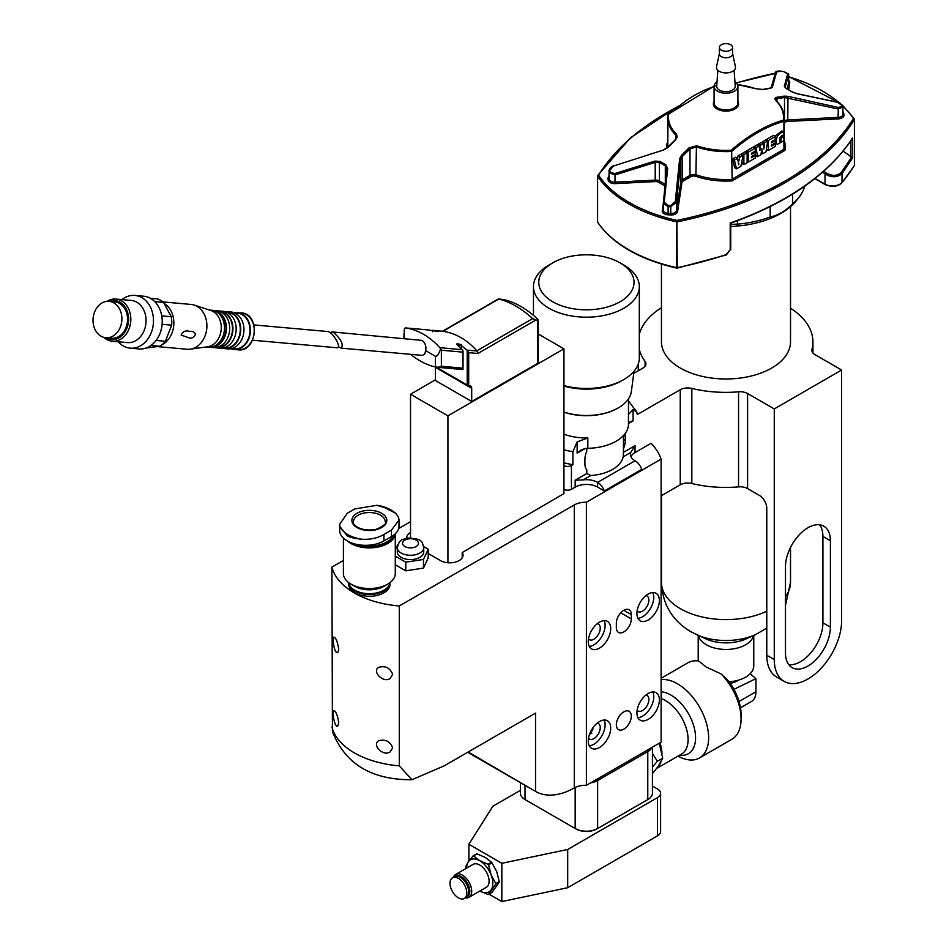 <?xml version="1.0" encoding="UTF-8"?>
<svg xmlns="http://www.w3.org/2000/svg" width="949" height="949" viewBox="0 0 949 949"><rect width="100%" height="100%" fill="white"/><g stroke="black" fill="none" stroke-linecap="round" stroke-linejoin="round"><path stroke-width="1.42" d="M652.426 753.387L657.372 761.3L652.426 767.041M652.426 773.625L658.238 766.282L662.71 758.215L657.372 761.3M662.71 758.215L659.27 743.221M733.968 689.354L755.926 678.642L755.926 691.75A21.175 12.218 60 0 1 751.537 701.441L740.481 707.824M730.267 683.292A15.872 9.17 0 0 0 738.417 680.172M755.926 678.642L750.113 673.766M729.188 681.75A27.782 16.038 0 0 0 753.767 665.818L753.767 635.415M747.598 393.527L747.598 488.593L759.295 495.342A10.581 6.109 60 0 1 766.78 508.308L766.78 655.237L774.265 659.555L774.265 408.924L747.598 393.527A10.581 6.109 -0 0 0 738.547 391.807A87.32 50.416 180 0 1 691.821 388.426A10.581 6.109 -0 0 0 680.243 389.742L637.301 414.535L636.803 411.949L628.475 400.964M774.265 408.924L841.621 370.027L814.954 354.629A10.581 6.109 -0 0 1 811.858 350.311A10.581 6.109 -0 0 1 811.976 349.41L811.976 351.213M633.742 373.372L642.817 368.141A10.581 6.109 -0 0 0 645.913 363.823A10.581 6.109 -0 0 0 645.095 361.45A87.32 50.416 180 0 1 639.318 349.683M639.318 334.202A87.32 50.416 180 0 1 661.453 307.737M790.517 308.211A87.32 50.416 180 0 1 812.937 341.937A87.32 50.416 180 0 1 811.976 349.41M661.453 264.083L661.453 341.723A64.532 37.26 -0 0 0 680.35 368.07A64.532 37.26 -0 0 0 750.683 376.148A64.532 37.26 -0 0 0 790.517 341.723L790.517 206.621M774.265 659.555A47.628 27.497 120 0 0 784.123 681.358A47.628 27.497 120 0 0 820.826 668.594A47.628 27.497 120 0 0 841.621 620.658L841.621 370.027M785.487 566.648A31.756 18.328 -60 0 1 799.355 534.69A31.756 18.328 -60 0 1 823.815 526.185A31.756 18.328 -60 0 1 830.399 540.716L830.399 627.147A31.756 18.328 -60 0 1 816.531 659.104A31.756 18.328 -60 0 1 792.059 667.61A31.756 18.328 -60 0 1 785.487 653.066L785.487 566.648M766.78 655.237A47.628 27.497 120 0 0 776.638 677.04L784.123 681.358M819.628 524.797A31.756 18.328 120 0 1 822.913 536.399L822.913 622.817L830.399 627.147M788.773 664.668A31.756 18.328 120 0 0 811.454 652.046A31.756 18.328 120 0 0 822.913 622.817M747.598 488.593A10.581 6.109 -0 0 0 738.547 486.873A87.32 50.416 -0 0 1 691.821 483.504A10.581 6.109 -0 0 0 680.243 484.809L661.239 495.781M661.121 517.454L661.121 459.114L586.399 502.258L586.399 785.298L661.121 742.165L661.121 517.454M648.143 719.401A15.872 9.17 -60 0 1 640.207 720.184A15.872 9.17 -60 0 1 640.207 701.857A15.872 9.17 -60 0 1 656.079 692.687A15.872 9.17 -60 0 1 658.523 705.415A15.872 9.17 -60 0 1 648.143 719.401M599.495 747.492A15.872 9.17 -60 0 1 591.559 748.275A15.872 9.17 -60 0 1 591.559 729.947A15.872 9.17 -60 0 1 607.431 720.777A15.872 9.17 -60 0 1 609.863 733.494A15.872 9.17 -60 0 1 599.495 747.492M599.495 648.096A15.872 9.17 -60 0 1 591.559 648.891A15.872 9.17 -60 0 1 591.559 630.551A15.872 9.17 -60 0 1 607.431 621.381A15.872 9.17 -60 0 1 609.863 634.11A15.872 9.17 -60 0 1 599.495 648.096M648.143 620.017A15.872 9.17 -60 0 1 640.207 620.8A15.872 9.17 -60 0 1 640.207 602.461A15.872 9.17 -60 0 1 656.079 593.303A15.872 9.17 -60 0 1 658.523 606.02A15.872 9.17 -60 0 1 648.143 620.017M623.825 729.129A10.581 6.109 -60 0 1 618.534 729.651A10.581 6.109 -60 0 1 618.534 717.42A10.581 6.109 -60 0 1 629.116 711.311A10.581 6.109 -60 0 1 630.741 719.793A10.581 6.109 -60 0 1 623.825 729.129M631.31 614.608L631.31 618.938A10.581 6.109 -60 0 1 626.684 629.59A10.581 6.109 -60 0 1 618.534 632.425A10.581 6.109 -60 0 1 616.34 627.574L616.34 623.256A10.581 6.109 -60 0 1 620.954 612.603A10.581 6.109 -60 0 1 629.116 609.768A10.581 6.109 -60 0 1 631.31 614.608L623.825 610.29M590.231 732.569A6.513 3.76 180 0 1 591.796 733.518M388.948 508.878L376.919 505.295L354.748 508.961L347.263 513.279L339.671 524.358L339.956 526.636L347.263 535.865C350.228 537.442 355.068 538.569 361.771 539.234C370.169 539.744 377.56 538.154 383.942 534.453L391.427 530.123L399.019 520.04L398.734 517.893L396.053 513.492L392.388 510.859M357.002 513.279A17.462 10.083 0 0 0 357.002 527.537A17.462 10.083 0 0 0 381.7 527.537A17.462 10.083 0 0 0 381.7 513.279A17.462 10.083 0 0 0 357.002 513.279M399.019 520.04L399.019 526.019A25.931 14.97 180 0 1 391.427 536.612L383.942 540.93A25.931 14.97 180 0 1 355.685 544.18A25.931 14.97 180 0 1 339.671 530.349L339.671 524.358M359.22 544.856A25.03 14.449 0 0 0 387.05 541.855A25.03 14.449 0 0 0 393.621 535.177M354.689 543.931A25.398 14.662 0 0 0 387.311 542.318A25.398 14.662 0 0 0 394.321 534.619M349.457 542.057A25.398 14.662 0 0 0 376.539 547.004A25.398 14.662 0 0 0 394.63 534.358M347.678 541.167A25.931 14.97 0 0 0 376.053 547.395A25.931 14.97 0 0 0 395.235 533.812M343.408 538.095L343.408 573.552A25.931 14.97 0 0 0 351.011 584.145A25.931 14.97 0 0 0 387.678 584.145A25.931 14.97 0 0 0 395.282 573.552L395.282 533.777M351.011 584.145L354.748 586.304A20.641 11.922 0 0 0 383.942 586.304L387.678 584.145M348.769 582.662A20.641 11.922 0 0 0 354.748 590.195A20.641 11.922 0 0 0 383.942 590.195A20.641 11.922 0 0 0 389.932 582.662M354.938 590.302A20.107 11.613 0 0 0 355.128 590.408A20.107 11.613 0 0 0 383.562 590.408L383.562 590.408A20.107 11.613 0 0 0 383.752 590.302M383.942 591.061A20.641 11.922 0 0 0 389.992 582.627L389.992 584.359A20.641 11.922 180 0 1 369.351 596.28A20.641 11.922 180 0 1 348.71 584.359L348.71 582.627A20.641 11.922 0 0 0 361.45 593.647A20.641 11.922 0 0 0 383.942 591.061M792.581 194.165L792.581 203.964C785.108 211.295 777.634 215.613 770.161 216.93L770.161 206.621M730.73 224.415L737.432 224.142L737.1 226.076A77.628 44.817 0 0 0 768.512 219.207A77.628 44.817 0 0 0 790.92 206.265A77.628 44.817 0 0 0 796.852 200.014L798.939 197.309A79.918 46.133 0 0 0 804.799 186.111M737.1 226.076L730.73 226.586M792.581 203.988A79.918 46.133 0 0 0 798.939 197.309M737.432 220.761L737.432 224.142A79.918 46.133 0 0 0 770.161 216.93M678.037 756.092A44.093 25.457 -120 0 0 699.496 757.954L731.94 739.224A44.093 25.457 -120 0 0 741.074 719.034A44.093 25.457 -120 0 0 721.169 673.98L706.341 667.088L698.618 660.967A44.093 25.457 -120 0 0 687.847 662.853L661.121 678.286M721.169 673.98L728.915 681.394A38.802 22.396 -120 0 1 741.074 714.716L741.074 719.034M721.311 50.155A6.619 3.82 180 0 1 719.366 47.45A6.619 3.82 180 0 1 725.985 43.63A6.619 3.82 180 0 1 732.604 47.45A6.619 3.82 180 0 1 728.512 50.973A6.619 3.82 180 0 1 721.311 50.155M783.921 121.342C766.401 126.241 748.986 136.3 731.667 151.52L731.216 150.25C748.547 135.209 765.902 125.185 783.269 120.203L783.921 121.27L783.921 149.254L784.942 150.393A59.277 34.223 0 0 0 784.206 140.405M731.667 151.52L732.154 180.879L784.942 150.393M783.791 131.994C782.534 131.591 780.339 133.05 777.219 136.336C775.831 141.211 775.891 143.868 777.385 144.307L783.921 140.76L783.921 136.609L780.944 138.329L780.944 140.772C779.509 144.212 778.5 135.09 783.791 135.185L783.791 131.994L781.917 130.915L774.87 136.265M775.143 142.943L777.385 144.307M767.67 140.927L764.609 142.694L764.04 147.285A18.446 10.653 120 0 0 763.945 149.017L763.779 148.186A4.365 2.515 120 0 0 763.708 147.475L763.043 143.596L760.635 144.983L759.983 149.42A7.473 4.318 120 0 0 759.912 150.31L759.058 145.897L755.973 147.676L757.599 156.68L760.932 154.758L761.833 148.732A8.078 4.662 120 0 0 761.964 149.871L762.676 153.75L766.033 151.816L767.67 140.927L765.807 139.847L762.735 141.615L762.521 143.299M759.058 145.897L757.183 144.817L754.099 146.597L754.265 147.486M754.941 151.223L755.096 152.042M755.285 153.133L755.736 155.6L757.599 156.68M763.043 143.596L761.169 142.516L758.761 143.904L758.512 145.588M747.136 152.777L743.874 154.663L743.874 164.604L747.136 162.73L747.136 152.777L745.262 151.698L742.011 153.584L742.011 154.438M742.011 160.761L742.011 163.525L743.874 164.604M755.285 148.08L748.381 152.065L748.381 162.006L755.285 158.02L755.285 155.494L751.478 157.7L751.478 156.609L755.285 154.414L755.285 152.16L751.478 154.355L751.478 153.228L755.285 151.021L755.285 148.08L753.411 147L746.519 150.974L746.519 152.421M775.309 136.514L768.417 140.499L768.417 150.44L775.309 146.454L775.309 143.94L771.501 146.134L771.501 145.043L775.309 142.848L775.309 140.594L771.501 142.801L771.501 141.662L775.309 139.467L775.309 136.514L773.447 135.434L766.543 139.42L766.543 140.274M766.543 148.435L766.543 149.361L768.417 150.44M738.049 155.873L737.622 158.305L735.748 157.202L732.486 159.076L734.68 167.759L736.554 168.839L740.896 166.324L743.138 155.09L739.923 156.953L738.049 155.873L741.264 154.011L743.138 155.09M689.021 147.854L696.768 145.79L696.424 146.941L689.994 148.922L689.994 175.399L682.438 179.752A5.291 3.061 0 0 0 680.908 181.65L676.507 210.702L676.507 202.256L670.777 206.645L670.777 213.478A5.291 3.061 0 0 0 676.507 210.702A1.056 0.866 8.6 0 0 677.562 211.627L681.963 182.564A1.056 0.866 8.6 0 1 680.908 181.65L680.908 159.574L676.507 202.256A1.056 0.617 5.8 0 0 675.308 201.579L679.638 158.886L681.477 155.339A10640.639 7643.258 -67.2 0 1 689.021 147.854L689.994 148.922A11048.092 6378.644 120 0 0 682.438 156.419L680.908 159.574A1.056 0.641 6 0 0 679.638 158.886M776.14 100.914A1.056 0.747 134.4 0 0 775.535 100.309L774.74 98.388L776.496 97.344A10640.639 6771.329 -74.1 0 1 784.04 96.122L787.978 96.335L838.335 107.462L842.19 106.418A417.857 31.056 -92.7 0 0 841.953 105.173L837.362 102.267L797.124 93.761L792.071 91.911A246.55 143.928 -119.4 0 0 786.152 88.494L784.301 86.347L787.765 73.631L783.898 71.661A417.857 341.094 -171.3 0 0 781.264 71.234L776.662 71.851L772.332 87.296L770.505 88.316A10640.639 5248.195 132.5 0 0 762.949 89.526L755.202 88.577A57.521 33.203 180 0 0 737.527 84.651M716.78 85.374L703.565 90.57L694.597 95.208L686.424 100.392L668.049 114.722A58.221 33.606 0 0 0 667.764 117.996A58.221 33.606 0 0 0 675.83 135.066L675.83 138.957M668.701 114.165A57.521 33.203 180 0 0 676.435 134.046L677.23 136.905L675.474 140.025A10640.639 4376.266 125.5 0 0 667.93 147.522L663.992 149.847L613.635 165.98L609.78 170.239A417.857 28.6 86.9 0 1 610.017 172.042L614.608 173.608L654.846 161.093L659.899 161.389A246.55 140.749 59.4 0 1 662.865 163.062A246.55 140.749 59.4 0 1 665.818 164.806L667.669 168.495L664.205 202.232L668.072 205.565A417.857 338.639 8.6 0 1 670.706 205.411L675.308 201.579M822.676 172.125L825.013 173.952C831.656 177.771 837.326 177.653 842.024 173.584L852.629 157.854L852.629 137.925L851.265 139.147M725.914 254.83L730.22 249.741L730.22 222.956A291.082 168.056 0 0 0 852.629 137.925L852.368 138.542C828.145 174.675 787.599 202.884 730.718 223.181L730.73 249.219A1.056 0.617 180 0 1 730.22 249.741M732.545 53.452A6.619 3.82 180 0 1 732.604 53.927A6.619 3.82 180 0 1 728.512 57.462A6.619 3.82 180 0 1 721.311 56.632A6.619 3.82 180 0 1 719.366 53.927L719.366 47.45M732.604 53.69L735.439 66.727A9.526 5.504 180 0 1 730.172 72.349A9.526 5.504 180 0 1 719.247 71.305A9.526 5.504 180 0 1 716.531 66.727L719.366 53.69M734.135 70.262L735.238 86.122A9.265 5.35 180 0 1 729.698 91.234A9.265 5.35 180 0 1 719.437 90.119A9.265 5.35 180 0 1 716.732 86.122L717.835 70.262M734.941 81.804A11.91 6.88 180 0 1 737.895 86.335A11.91 6.88 180 0 1 730.54 92.694A11.91 6.88 180 0 1 717.563 91.199A11.91 6.88 180 0 1 714.075 86.335A11.91 6.88 180 0 1 717.029 81.804M852.629 157.854L843.139 151.128M842.914 107.261A1.056 0.925 169.5 0 0 842.902 107.118L838.097 108.969L784.503 97.498A11048.092 6378.644 120 0 0 776.946 98.72L775.428 99.645L775.962 100.475C781.395 105.837 784.135 111.674 784.206 117.996L784.206 145.98A58.221 33.606 0 0 1 783.921 149.254L731.667 179.42A58.221 33.606 0 0 1 696.424 174.924A5.291 3.061 0 0 0 689.994 175.399A1.056 0.617 60 0 0 690.742 176.692L683.185 181.057A4.235 2.444 0 0 0 681.963 182.564M775.463 72.8A1.056 1.008 16.5 0 1 775.511 72.539C775.606 71.258 777.516 70.807 781.264 71.199L783.91 71.614L788.643 74.686A1.056 1.008 -164 0 0 787.765 73.631M670.706 205.411L670.777 206.645A416.326 338.627 -171.4 0 0 668.143 206.799L663.304 203.181L663.304 210.31A5.291 3.061 0 0 0 668.143 213.347L668.072 205.565M664.205 202.232A1.056 0.629 -174.1 0 0 663.327 202.754L666.839 169.1L665.308 165.885L665.308 183.596M659.899 161.389A1.056 0.617 119.1 0 0 659.425 162.493L655.213 162.386L655.213 180.12L615.023 182.149L615.023 174.924L609.282 172.825L609.282 179.373A5.291 3.061 0 0 0 615.023 182.149L615.118 183.62L655.308 181.591L655.213 180.12A5.291 3.061 0 0 1 659.425 180.998L659.425 162.493A244.569 141.199 -120 0 1 665.308 165.885A1.056 0.605 120.8 0 1 665.818 164.806M610.017 172.042A1.056 0.771 172.7 0 0 609.282 172.825A416.326 29.621 -92.9 0 0 609.056 171.022L609.033 177.582A5.291 3.061 0 0 0 609.056 177.854L609.056 171.022A1.056 0.783 172.7 0 1 609.78 170.239M676.542 136.917L675.83 135.066A1.056 0.747 134.4 0 1 676.435 134.046M841.205 172.552C836.971 176.217 831.87 176.289 825.891 172.742L825.013 173.952L825.013 184.142A10.581 6.109 0 0 0 842.024 182.481L842.024 173.584A1.056 0.735 -142.5 0 0 841.205 172.552L851.431 157.439M667.764 142.86L667.028 143.275A59.277 34.223 0 0 0 666.756 148.091M815.108 178.424L825.013 184.142A1.056 0.617 120 0 0 825.239 184.616C832.107 187.309 837.659 186.728 841.882 182.896A1.056 0.783 40 0 0 842.024 182.481A291.082 168.056 0 0 0 854.397 165.375A1.056 0.819 31.5 0 1 854.029 165.968M597.989 222.671A1.056 0.807 -33.7 0 1 597.585 222.066A137.605 79.443 0 0 0 676.53 267.642L677.254 267.654L676.91 220.405A290.026 167.439 0 0 0 853.4 118.506A1.056 0.819 31.5 0 1 854.397 119.574A1.056 0.617 -0 0 0 854.397 119.147A1.056 0.807 146.3 0 0 854.29 118.779L854.29 118.779A1.056 0.807 146.3 0 0 853.4 118.506A136.549 78.838 0 0 0 842.676 105.897A1.056 0.937 169.4 0 0 841.953 105.173M775.274 73.322A136.549 78.838 0 0 0 775.06 73.275L775.297 73.109A1.056 1.056 0 0 0 774.859 73.097L775.06 73.275A290.026 167.439 0 0 0 736.448 83.049M774.716 73.559L736.258 82.871M677.135 107.047A290.026 167.439 0 0 0 598.57 175.174A1.056 0.819 -148.5 0 0 597.573 175.838A1.056 0.617 0 0 0 597.585 176.253A1.056 0.807 -33.7 0 1 598.57 175.174A136.549 78.838 0 0 0 676.91 220.405L676.53 267.642A1.056 0.617 180 0 0 677.254 267.654A291.082 168.056 0 0 0 726.448 254.498M854.397 164.972A1.056 0.617 180 0 1 854.397 165.375L854.397 119.574A291.082 168.056 0 0 1 677.254 221.841A1.056 0.617 0 0 1 676.53 221.841A137.605 79.443 0 0 1 597.585 176.253L597.585 222.066A1.056 0.617 180 0 1 597.514 221.841A1.056 1.056 0 0 0 597.692 222.434L597.692 222.434C612.959 244.154 639.294 259.374 676.673 268.104A1.056 1.056 0 0 0 677.123 268.104L726.258 254.973L730.73 249.219A1.056 0.617 180 0 0 730.422 248.792M762.261 89.609A1.056 0.783 80.8 0 1 762.949 89.526M769.769 88.423A1.056 0.783 80.9 0 1 770.505 88.316M755.475 88.66L762.557 89.467L771.146 87.901A1.056 1.008 15.1 0 1 772.332 87.296M771.146 87.901L775.499 72.551A1.056 1.008 16.5 0 1 776.662 71.851M663.992 149.847L613.789 165.921M613.635 165.98L613.623 165.695C610.942 166.763 609.412 168.436 609.033 170.713M788.666 74.52L788.666 81.638A5.291 3.061 0 0 1 788.643 81.911L788.643 74.686L785.131 87.379A1.056 0.996 -165.2 0 0 784.301 86.347M614.608 173.608L615.023 174.924L655.213 162.386L654.846 161.093M842.866 106.988A416.326 29.621 87.1 0 0 842.688 106.027A1.056 0.937 169.4 0 0 842.665 105.873L842.902 107.13A1.056 0.925 169.5 0 0 842.19 106.418M667.669 168.495A1.056 0.652 -173.9 0 0 666.839 169.1M666.862 168.697L663.327 202.754A1.056 0.629 -174.1 0 0 663.327 202.813M842.937 107.486L842.937 114.366A5.291 3.061 0 0 1 838.097 117.403L838.335 107.462M842.937 113.121A1.056 0.866 171.4 0 0 843.732 113.382L843.969 114.912A6.346 3.666 0 0 1 838.192 118.886L838.097 117.403L787.777 119.954L787.978 96.335M838.192 118.886L787.872 121.425L787.777 119.954A5.291 3.061 0 0 0 784.503 120.831L784.503 97.498A1.056 0.783 -99.1 0 0 784.04 96.122M776.946 101.484L776.946 98.72A1.056 0.783 -99.2 0 0 776.496 97.344M681.477 155.339L682.438 156.419L682.438 179.752A1.056 0.617 60 0 0 683.185 181.057M667.764 124.604L667.764 121.425M667.764 126.264L667.764 130.404M739.923 156.953L738.452 162.232M738.844 163.548A37.663 21.744 -60 0 1 738.749 164.77L738.69 164.735M738.749 164.77L737.61 158.281L734.36 160.156L732.486 159.076M734.36 160.156L736.554 168.839M783.921 136.609L782.32 135.695M780.944 138.329L779.793 137.664M779.853 141.176L780.944 140.772L779.461 139.918M768.417 140.499L766.543 139.42M775.309 143.94L774.372 143.394M775.309 140.594L774.337 140.025M760.635 144.983L758.761 143.904M755.973 147.676L754.099 146.597M762.676 153.75L761.217 152.908M764.609 142.694L762.735 141.615M748.381 152.065L746.519 150.974M748.381 162.006L747.136 161.283M755.285 155.494L754.348 154.96M755.285 152.16L754.301 151.591M743.874 154.663L742.011 153.584M699.496 757.954A44.093 25.457 -120 0 0 708.63 737.764A44.093 25.457 -120 0 0 692.663 697.124A44.093 25.457 -120 0 0 661.121 679.674M535.936 319.979L532.662 318.603A85.742 49.502 -120 0 0 498.783 299.054L442.981 331.272C455.686 333.253 466.967 339.766 476.849 350.822L477.905 353.491L535.936 319.979L537.62 320.193L537.561 318.959L537.62 320.193A2.112 1.222 -0 0 1 537.561 320.228L537.561 363.443L471.7 401.463L471.7 388.307A5.291 3.061 120 0 0 470.597 385.887A5.291 3.061 120 0 0 469.826 385.638L467.205 385.045L436.042 367.049M330.501 332.897L331.972 331.901L422.044 340.418C425.223 342.743 426.433 346.148 425.662 350.62L424.689 354.202L422.103 355.365L341.13 348.129L338.318 346.753M331.972 331.901L333.657 332.518C341.32 339.623 343.811 344.819 341.13 348.129M471.7 401.463L435.401 380.502L435.401 367.346A5.291 3.061 120 0 0 435.377 366.931M537.561 318.959A81.507 47.059 60 0 0 504.251 299.73L499.637 299.03M428.094 329.932L438.201 331.581L432.637 330.335L432.4 331.711M477.905 353.491L468.699 352.66L466.92 350.098L459.53 344.096L456.92 343.858L456.92 344.57L462.721 350.039L462.721 352.126L441.38 350.228L439.826 347.678C429.6 336.48 418.201 329.896 405.603 327.927L404.393 328.508L403.847 338.318M432.697 330.347L442.744 331.237L432.637 330.335M462.721 369.517L462.721 368.153L462.483 369.529L435.401 366.931C427.252 365.235 419.007 361.035 410.668 354.345M462.721 350.039L462.721 368.153L441.38 366.243L438.07 367.346M462.483 369.529L438.296 367.358M440.466 349.339C438.628 354.428 436.931 356.729 435.401 356.243L425.662 350.62M404.713 338.402L403.847 334.084M538.178 319.896L538.178 362.577A2.112 1.222 180 0 1 537.561 363.443M661.987 753.803A31.756 18.328 -120 0 0 660.006 742.806M656.874 768.144A31.756 18.328 -120 0 0 660.824 762.189M652.426 786.045L657.503 788.975A10.581 6.109 180 0 1 660.599 793.293A10.581 6.109 180 0 1 657.503 797.611L567.692 849.474L501.843 863.305L468.877 844.278L492.839 806.259L520.372 790.363M466.837 893.009A11.91 6.88 60 0 1 464.369 898.454A11.91 6.88 60 0 1 452.459 891.586A11.91 6.88 60 0 1 452.459 877.837A11.91 6.88 60 0 1 461.629 881.028A11.91 6.88 60 0 1 466.837 893.009M477.027 853.898A21.175 12.218 60 0 0 476.552 853.946L473.1 855.939L468.403 861.716A18.529 10.7 60 0 1 479.743 860.707L473.575 855.903L477.027 853.898L485.354 857.469L491.523 862.273A21.175 12.218 60 0 1 491.997 862.855L496.695 871.573L499.245 881.538L495.793 883.531L491.084 874.812L488.545 864.859L491.997 862.855M491.523 862.273L488.071 864.266L479.743 860.707A18.529 10.7 60 0 1 491.084 874.812A18.529 10.7 60 0 1 491.084 889.937A18.529 10.7 60 0 1 479.874 891.028M488.071 864.266A21.175 12.218 60 0 1 488.545 864.859M488.545 894.468L495.793 884.16L499.245 882.167L491.997 892.475L488.545 894.468A21.175 12.218 60 0 1 488.071 894.516L479.743 890.957M466.647 868.11A18.529 10.7 60 0 1 468.403 861.716L465.852 866.247A21.175 12.218 60 0 0 465.852 866.876L466.113 868.418M453.503 877.232A13.227 7.639 60 0 1 455.722 874.42L473.124 864.373A13.227 7.639 60 0 1 483.326 867.92A13.227 7.639 60 0 1 489.103 881.23A13.227 7.639 60 0 1 486.363 887.291L468.96 897.339A13.227 7.639 60 0 1 465.413 897.849M499.245 881.538A21.175 12.218 60 0 1 499.245 882.167M455.449 876.105A11.91 6.88 60 0 1 464.63 879.296A11.91 6.88 60 0 1 469.826 891.277A11.91 6.88 60 0 1 467.359 896.734L466.232 897.374A11.91 6.88 -120 0 0 468.699 891.93A11.91 6.88 -120 0 0 463.503 879.937A11.91 6.88 -120 0 0 454.334 876.757L455.449 876.105M455.722 874.42A13.227 7.639 60 0 1 465.923 877.967A13.227 7.639 60 0 1 471.7 891.277A13.227 7.639 60 0 1 468.96 897.339M495.793 883.531A21.175 12.218 60 0 1 495.793 884.16M489.055 894.172L501.843 901.55L501.843 863.305M468.877 861.063L468.877 844.278M501.843 901.55L567.692 887.718L657.503 835.855A10.581 6.109 0 0 0 660.599 831.538L660.599 793.293M567.692 887.718L567.692 849.474M395.282 556.126L405.769 562.176L423.479 559.436L428.224 549.21L423.669 546.588M428.224 549.21L428.224 557.858L423.479 568.083L405.769 570.823L395.282 564.762M397.963 544.406L395.282 549.352M405.769 562.176L405.769 570.823M423.479 559.436L423.479 568.083M423.74 547.632L423.74 551.95A13.227 7.639 180 0 1 415.579 559.008A13.227 7.639 180 0 1 401.154 557.348A13.227 7.639 180 0 1 397.275 551.95L397.275 547.632C400.134 537.288 402.993 540.349 407.358 538.024C422.4 538.735 421.985 541.132 423.74 547.632A13.227 7.639 180 0 1 415.579 554.691A13.227 7.639 180 0 1 401.154 553.03A13.227 7.639 180 0 1 397.275 547.632M563.943 434.215A42.076 24.294 0 0 0 587.822 437.952L577.134 441.902L577.134 453.159L585.201 448.497L581.144 449.956L577.134 453.159M636.803 411.949L633.09 409.6L628.452 414.499L628.452 424.867A42.076 24.294 180 0 1 587.822 448.319A15.872 9.17 0 0 0 585.201 448.497M628.452 414.499A42.076 24.294 0 0 0 628.475 413.669L628.475 398.853M604.311 490.989L597.621 487.134A15.872 9.17 0 0 0 575.177 487.134L575.177 480.218L583.244 479.874A15.872 9.17 180 0 1 597.621 482.377A10.581 6.109 60 0 1 604.311 490.989L641.738 469.387A10.581 6.109 -120 0 0 635.047 460.775A15.872 9.17 0 0 1 630.397 454.298A15.872 9.17 0 0 1 630.717 452.471L635.047 445.65L623.446 452.353L623.185 456.825A37.047 21.388 180 0 1 590.776 475.532L586.779 473.515L586.779 469.885A15.872 9.17 -60 0 1 584.904 463.8L584.904 459.482A15.872 9.17 -60 0 1 586.779 451.226L586.779 448.367M623.446 452.353L623.446 435.555M623.446 448.723A15.872 9.17 120 0 0 625.32 440.466L625.32 436.149A15.872 9.17 120 0 0 625.071 433.61M661.121 459.114A95.268 54.995 180 0 0 651.109 443.29L635.047 452.566A15.872 9.17 0 0 0 630.943 456.671M628.76 423.361L630.172 421.641L633.09 420.858L628.76 423.361A15.872 9.17 180 0 0 628.452 424.867M563.943 462.78A52.658 30.404 0 0 0 572.911 464.666L572.911 451.7L577.134 441.902M572.911 464.666L571.428 465.532A5.291 3.061 180 0 1 563.943 465.532M575.177 487.134L571.428 489.293A5.291 3.061 180 0 1 563.943 489.293M410.514 521.701L398.651 528.557M343.408 560.444L331.925 567.075L332.435 731.572C345.068 763.921 371.557 779.971 411.925 779.722L444.191 765.855L535.544 713.114L535.544 791.43A79.384 45.837 -60 0 0 574.287 787.967A15.575 6.916 -8.2 0 1 575.201 787.48A15.872 9.17 180 0 1 586.399 785.298M586.399 502.258A15.872 9.17 180 0 0 574.287 504.927L399.28 605.972A79.384 45.837 180 0 1 331.925 567.075M447.928 562.757L447.928 415.828L563.943 348.852L563.943 493.61L522.78 517.596M428.224 553.528L440.455 560.598A13.227 7.639 0 0 0 454.868 562.247A13.227 7.639 0 0 0 463.041 555.189A13.227 7.639 0 0 0 462.222 552.555L522.78 517.383M410.514 532.508A13.227 7.639 0 0 0 406.635 537.905A13.227 7.639 0 0 0 406.647 538.154M399.28 605.972L399.28 765.855L411.925 779.722M338.757 722.806C337.583 715.321 335.934 711.228 333.787 710.54C331.759 711.596 334.783 728.405 337.761 725.973L338.757 722.806M392.661 674.395C390.122 667.906 385.472 665.546 378.734 667.301C371.498 671.382 383.337 683.482 390.11 678.464L392.661 674.395M392.661 747.859C390.11 741.359 385.472 738.998 378.734 740.766C371.498 744.835 383.337 756.946 390.11 751.916L392.661 747.859M338.757 649.341C337.583 641.856 335.934 637.775 333.787 637.076C331.759 638.143 334.783 654.94 337.761 652.509L338.757 649.341M462.222 557.822L462.222 552.555M590.527 782.913A15.872 9.17 0 0 0 597.621 780.541L596.874 779.248A14.816 8.553 0 0 0 596.874 779.248L647.028 750.303A14.816 8.553 0 0 0 647.052 750.279L647.776 751.596L597.621 780.541L597.621 828.513L647.776 799.556A15.872 9.17 180 0 0 652.426 793.079L652.426 747.183M596.874 828.94L597.621 828.513L596.874 828.94A14.816 8.553 180 0 1 575.924 828.94L525.022 799.556A15.872 9.17 180 0 1 520.372 793.079L520.372 782.676M525.77 799.995L525.77 799.995A14.816 8.553 180 0 1 525.758 799.983L525.022 799.556L525.77 799.995M647.776 799.556L647.028 799.995A14.816 8.553 180 0 1 647.028 799.995L647.776 799.556L647.776 751.596A15.872 9.17 0 0 0 651.88 747.492M597.621 828.513A15.872 9.17 180 0 1 575.177 828.513L575.177 787.492M410.514 537.751L410.514 394.226L435.401 379.861M538.178 333.977L563.943 348.852M410.514 394.226L447.928 415.828M468.189 751.999L535.544 791.43M592.84 727.919L592.9 729.152L589.127 735.546M645.913 695.024A8.992 5.196 -60 0 1 647.028 695.403A8.992 5.196 -60 0 1 647.028 705.795A8.992 5.196 -60 0 1 638.036 710.991A8.992 5.196 -60 0 1 637.147 710.208M597.265 723.114A8.992 5.196 -60 0 1 598.38 723.494A8.992 5.196 -60 0 1 598.38 733.885A8.992 5.196 -60 0 1 589.388 739.081A8.992 5.196 -60 0 1 588.499 738.298M597.265 623.718A8.992 5.196 -60 0 1 598.38 624.11A8.992 5.196 -60 0 1 598.38 634.49A8.992 5.196 -60 0 1 589.388 639.685A8.992 5.196 -60 0 1 588.499 638.914M645.913 595.628A8.992 5.196 -60 0 1 647.028 596.019A8.992 5.196 -60 0 1 647.028 606.411A8.992 5.196 -60 0 1 638.036 611.595A8.992 5.196 -60 0 1 637.147 610.824M637.918 717.681A15.872 9.17 120 0 0 642.532 716.163A15.872 9.17 120 0 0 652.77 691.951M589.258 745.772A15.872 9.17 120 0 0 593.884 744.253A15.872 9.17 120 0 0 604.11 720.042M589.258 646.376A15.872 9.17 120 0 0 593.884 644.857A15.872 9.17 120 0 0 604.11 620.658M637.918 618.285A15.872 9.17 120 0 0 642.532 616.767A15.872 9.17 120 0 0 652.77 592.567M613.861 410.134A43.927 25.362 180 0 1 613.505 410.3A43.927 25.362 180 0 1 563.943 412.139M563.943 386.065A50.273 29.028 0 0 0 621.951 380.62L623.825 379.541A52.919 30.558 0 0 0 639.318 357.927L639.318 286.634A52.919 30.558 0 0 0 623.825 265.02L620.077 262.861A47.628 27.497 0 0 0 552.721 262.861A47.628 27.497 0 0 0 542.389 292.838A47.628 27.497 0 0 0 586.399 309.813A47.628 27.497 0 0 0 630.409 292.838A47.628 27.497 0 0 0 620.077 262.861M552.721 262.861L548.973 265.02A52.919 30.558 0 0 0 533.468 286.634A52.919 30.558 0 0 0 586.399 317.18A52.919 30.558 0 0 0 639.318 286.634M563.943 385.602A52.919 30.558 0 0 0 623.825 379.541M634.027 371.249L631.37 391.451A45.101 26.038 180 0 1 614.228 409.968A45.101 26.038 180 0 1 563.943 412.056M94.532 312.091A18.256 14.401 -84.9 0 0 105.825 337.737A18.256 14.401 -84.9 0 0 121.792 320.833A18.256 14.401 -84.9 0 0 109.076 301.367A18.256 14.401 -84.9 0 0 94.532 312.091M252.553 340.216L336.859 347.749C342.34 348.603 332.755 331.592 327.702 331.521L253.917 324.926M161.899 344.772A22.491 17.734 -84.9 0 0 173.809 324.451A22.491 17.734 -84.9 0 0 164.106 303.443M157.261 346.587L187.119 349.244A22.491 17.734 -84.9 0 0 190.298 349.173A22.491 17.734 -84.9 0 0 206.787 328.425A22.491 17.734 -84.9 0 0 194.237 305.08A22.491 17.734 -84.9 0 0 191.117 304.439L162.967 301.924M189.527 331.308C199.954 331.225 193.821 340.157 188.626 337.678L181.093 335.056C182.872 331.45 185.684 330.193 189.527 331.308M154.758 301.628L163.548 302.411L171.247 316.717A25.398 20.036 -84.9 0 1 171.65 325.163L162.113 324.321M171.247 316.717L161.757 315.875M150.986 345.472L159.788 346.255A25.398 20.036 -84.9 0 0 165.399 341.284L156.111 340.454M163.548 302.411A25.398 20.036 -84.9 0 0 157.534 298.947L150.393 298.306M171.65 325.163L165.399 341.284M159.788 346.255L146.063 348.034M103.832 337.381A21.175 16.691 -84.9 0 0 112.207 341.225A21.175 16.691 -84.9 0 0 129.064 328.781A21.175 16.691 -84.9 0 0 115.98 299.054A21.175 16.691 -84.9 0 0 107.047 301.367M190.298 349.173L207.594 346.788A18.529 14.615 -84.9 0 0 221.176 329.706A18.529 14.615 -84.9 0 0 210.832 310.489L194.237 305.08M206.277 346.978L208.211 347.144A18.529 14.615 -84.9 0 0 224.415 330.003A18.529 14.615 -84.9 0 0 211.508 310.252L209.575 310.074M212.315 346.788A17.995 14.188 -84.9 0 0 225.945 330.133A17.995 14.188 -84.9 0 0 215.482 311.331M209.195 347.192A18.529 14.615 -84.9 0 0 210.156 347.322A18.529 14.615 -84.9 0 0 226.36 330.169A18.529 14.615 -84.9 0 0 213.454 310.418A18.529 14.615 -84.9 0 0 212.481 310.37M210.156 347.322L213.395 347.607A18.529 14.615 -84.9 0 0 229.599 330.466A18.529 14.615 -84.9 0 0 216.692 310.714L213.454 310.418M216.906 347.393A17.995 14.188 -84.9 0 0 232.422 330.715A17.995 14.188 -84.9 0 0 220.109 311.545M215.032 347.642A18.529 14.615 -84.9 0 0 216.645 347.903A18.529 14.615 -84.9 0 0 232.837 330.75A18.529 14.615 -84.9 0 0 219.931 310.999A18.529 14.615 -84.9 0 0 218.306 310.975M216.645 347.903L219.883 348.188A18.529 14.615 -84.9 0 0 236.076 331.035A18.529 14.615 -84.9 0 0 223.181 311.284L219.931 310.999M223.513 347.939A17.995 14.188 -84.9 0 0 240.204 331.403A17.995 14.188 -84.9 0 0 226.704 312.174M222.173 348.164A18.529 14.615 -84.9 0 0 224.415 348.591A18.529 14.615 -84.9 0 0 240.619 331.45A18.529 14.615 -84.9 0 0 227.713 311.699A18.529 14.615 -84.9 0 0 225.423 311.723M224.415 348.591L227.665 348.888A18.529 14.615 -84.9 0 0 243.857 331.735A18.529 14.615 -84.9 0 0 230.951 311.984L227.713 311.699M231.888 348.485A17.995 14.188 -84.9 0 0 249.919 332.28A17.995 14.188 -84.9 0 0 235.044 313.123M230.939 348.71A18.529 14.615 -84.9 0 0 234.142 349.457A18.529 14.615 -84.9 0 0 250.334 332.316A18.529 14.615 -84.9 0 0 237.44 312.565A18.529 14.615 -84.9 0 0 234.154 312.743M105.932 337.749A19.585 15.445 -84.9 0 0 126.964 328.046A19.585 15.445 -84.9 0 0 125.138 307.096A19.585 15.445 -84.9 0 0 109.182 301.379M105.825 337.737L111.496 338.247A18.256 14.401 -84.9 0 0 127.463 321.331A18.256 14.401 -84.9 0 0 114.746 301.865L109.076 301.367M127.119 342.553A21.175 16.691 -84.9 0 0 127.439 342.589A21.175 16.691 -84.9 0 0 144.295 330.145A21.175 16.691 -84.9 0 0 131.211 300.418A21.175 16.691 -84.9 0 0 130.879 300.394M118.21 341.759A26.465 20.866 -84.9 0 0 130.215 348.153A26.465 20.866 -84.9 0 0 151.282 332.601A26.465 20.866 -84.9 0 0 134.924 295.436A26.465 20.866 -84.9 0 0 121.982 299.587M130.215 348.153L138.957 348.935A26.465 20.866 -84.9 0 0 162.101 324.428A26.465 20.866 -84.9 0 0 143.667 296.218L134.924 295.436M755.926 691.75L739.022 701.513M822.913 536.399L830.399 540.716M645.095 361.45L645.095 366.184M691.821 483.504L691.821 388.426M680.243 389.742L680.243 484.809M738.547 391.807L738.547 486.873M398.734 517.893A30.356 17.521 0 0 0 376.919 505.295M339.956 526.636A30.356 17.521 0 0 0 361.771 539.234M358.117 515.224A15.872 9.17 0 0 0 353.467 521.701C351.557 522.994 358.248 532.282 375.887 529.423C383.764 526.043 386.884 523.468 385.223 521.701A15.872 9.17 0 0 0 375.424 513.231A15.872 9.17 0 0 0 358.117 515.224M391.427 536.612L391.427 530.123M383.942 540.93L383.942 534.453M696.341 634.573A47.901 27.651 0 0 0 755.629 634.573L746.436 638.76A33.037 19.075 0 0 1 705.534 638.76L690.765 631.702C672.165 620.527 662.39 604.074 661.453 582.342A64.532 37.26 0 0 0 680.35 608.689A64.532 37.26 0 0 0 766.78 611.215M785.487 596.767A64.532 37.26 0 0 0 790.517 582.342L790.517 547.383M698.44 635.533A27.782 16.038 0 0 0 706.341 644.751A27.782 16.038 0 0 0 734.894 648.606A27.782 16.038 0 0 0 753.53 635.533M731.216 150.25A57.521 33.203 180 0 1 696.768 145.79M775.535 100.309A57.521 33.203 180 0 1 783.269 120.203M737.895 101.448A12.61 7.272 180 0 1 732.675 110.001A12.61 7.272 180 0 1 717.076 108.981A12.61 7.272 180 0 1 714.075 101.448M678.428 106.051L630.492 137.795L597.668 175.482A1.056 1.056 0 0 0 597.514 176.04L597.514 221.841A1.056 0.617 180 0 1 597.573 221.639L597.573 176.241M737.895 86.335L737.895 103.026A11.91 6.88 180 0 1 730.54 109.372A11.91 6.88 180 0 1 717.563 107.878A11.91 6.88 180 0 1 714.075 103.026L714.075 86.335M850.897 157.19L850.897 140.76M783.921 121.27A58.221 33.606 0 0 0 784.206 117.996M785.131 87.379L786.424 88.53A1.056 0.617 119.1 0 0 786.152 88.494M788.666 80.475A6.346 3.666 0 0 1 789.698 82.824A1.056 0.866 -171.4 0 1 788.643 81.911L787.54 89.159M787.872 121.425A4.235 2.444 0 0 0 785.25 122.124A1.056 0.617 -120 0 1 784.503 120.831L784.206 121.009M839.177 102.741A136.549 78.838 0 0 0 788.666 76.798M789.698 82.824L788.643 89.787M843.732 113.382A6.346 3.666 0 0 0 842.937 111.899M785.25 122.124L784.206 122.729M690.742 176.692A4.235 2.444 0 0 1 695.878 176.324A59.277 34.223 0 0 0 732.154 180.879M663.304 204.023L662.272 210.844A6.346 3.666 0 0 0 668.049 214.818L670.682 214.96A6.346 3.666 0 0 0 677.562 211.627M665.059 186.04A4.235 2.444 0 0 0 664.561 185.707L658.665 182.303A4.235 2.444 0 0 0 655.308 181.591M609.033 176.419A6.346 3.666 0 0 0 608.001 178.768L608.238 180.286A6.346 3.666 0 0 0 615.118 183.62M695.878 176.324L696.424 146.941A58.221 33.606 0 0 0 731.655 151.449M670.682 214.96L670.777 213.478L668.143 213.347L668.049 214.818M665.237 184.355L659.425 180.998A1.056 0.617 120 0 1 658.665 182.303M608.238 180.286A1.056 0.866 171.4 0 0 609.282 179.373L609.056 177.854A1.056 0.866 171.4 0 1 608.001 178.768M668.049 114.627L667.764 145.98A58.221 33.606 0 0 0 667.799 147.131M823.815 171.117L825.891 172.742M842.937 114.26A1.056 0.866 171.4 0 0 843.969 114.912M662.272 210.844A1.056 0.866 -171.4 0 0 663.304 210.203M664.561 185.707A1.056 0.617 120 0 0 665.166 185.008M842.238 104.912L854.29 118.779A1.056 1.056 0 0 1 854.468 119.372L854.468 165.173A1.056 1.056 0 0 1 854.302 165.731L841.882 182.896A1.056 0.783 40 0 1 841.407 183.11M737.503 84.603L755.202 88.577M786.602 88.743A1.056 0.617 119.1 0 0 786.424 88.542L792.344 91.958A1.056 0.605 120.8 0 0 792.071 91.911M792.51 92.16A1.056 0.605 120.8 0 0 792.344 91.958L797.053 93.666L837.267 102.148L842.665 105.885M476.849 350.822L532.662 318.603M405.603 327.927L428.201 329.944L405.543 327.915M439.826 347.678L462.424 349.695M466.92 350.098L477.027 351M468.699 352.66L468.699 385.543M441.38 350.228L441.38 366.243M435.401 356.243L435.401 366.931M471.7 388.307L435.401 367.346M461.404 344.973L461.404 348.686M467.205 350.442L467.205 385.045M459.53 344.096L459.53 346.907M656.649 768.441L681.501 754.099A31.756 18.328 -120 0 0 685.403 725.724A31.756 18.328 -120 0 0 661.121 698.594M679.614 755.19A34.852 20.119 -120 0 0 695.57 737.764A34.852 20.119 -120 0 0 661.121 691.774M657.503 835.855L657.503 797.611M404.903 546.553A7.936 4.579 180 0 1 408.461 538.878A7.936 4.579 180 0 1 418.177 544.501A7.936 4.579 180 0 1 404.903 546.553M587.822 437.952L587.822 448.319M625.32 436.149L623.742 435.235M625.32 440.466L623.446 439.387M635.047 445.65L635.047 452.566M633.09 409.6L633.09 420.858M563.943 449.814A52.658 30.404 0 0 0 572.911 451.7M597.621 487.134L597.621 482.377L635.047 460.775M630.717 452.471L623.185 456.825M583.244 479.874L590.776 475.532M575.177 480.218L586.779 473.515M571.428 465.532L571.428 489.293M399.28 765.855A79.384 45.837 180 0 1 331.925 726.958M525.022 785.357L525.022 799.556M574.287 504.927L574.287 787.967M620.741 612.829L631.31 618.938M234.142 349.457L238.033 349.813A18.529 14.615 -84.9 0 0 254.225 332.66A18.529 14.615 -84.9 0 0 241.331 312.909L237.44 312.565M812.937 353.004L812.937 341.937M638.286 370.751L638.286 363.942M396.053 513.492L382.02 506.208M661.453 582.342L661.453 495.663M755.641 634.573L766.78 628.084M785.487 605.367L790.517 582.342M698.203 660.919L698.203 635.415M732.604 47.45L732.604 53.927M825.239 184.616L814.847 178.626M840.648 103.488L788.666 76.561M668.25 114.295L714.075 86.229M676.542 136.751L675.024 139.966L667.467 147.463L663.98 149.527M777.361 144.295L775.487 143.216M442.495 331.213L498.415 298.923M463.029 351.011L463.029 369.114M464.369 898.454L466.232 897.374M452.459 877.837L454.334 876.757M468.237 752.569L535.366 791.324M533.468 315.365L533.468 286.634M613.505 410.3L614.228 409.968M131.211 300.418L115.98 299.054M127.439 342.589L112.207 341.225M238.033 349.813C257.143 352.648 260.643 313.514 241.331 312.909M188.626 337.678L187.629 337.619"/></g></svg>
